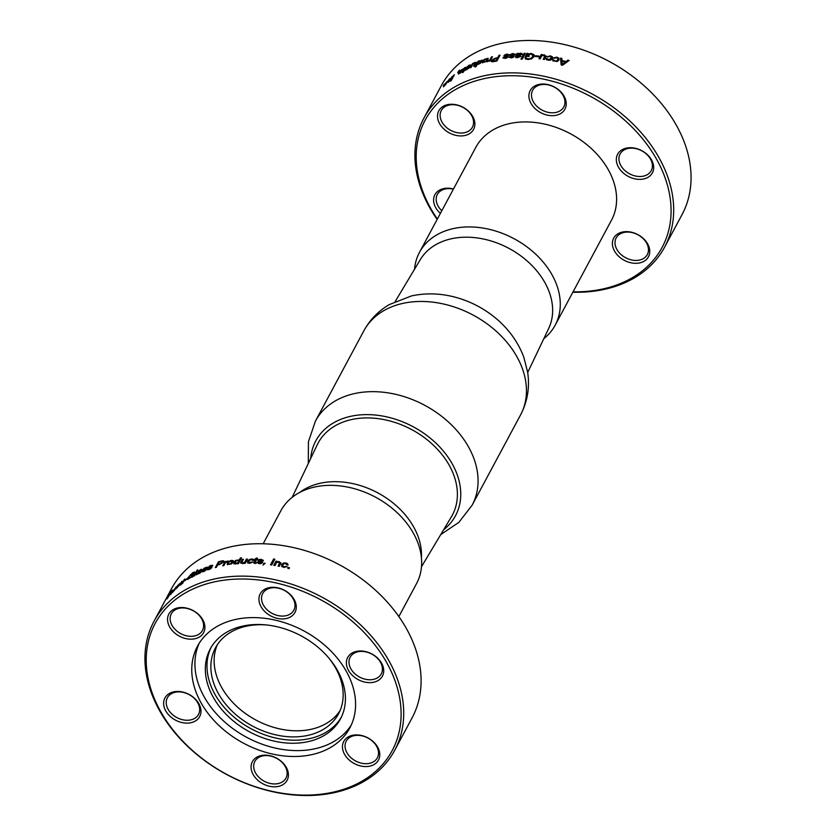 <?xml version="1.0" encoding="UTF-8"?>
<svg xmlns="http://www.w3.org/2000/svg" width="836" height="836" viewBox="0 0 836 836"><rect width="100%" height="100%" fill="white"/><g stroke="black" fill="none" stroke-linecap="round" stroke-linejoin="round"><path stroke-width="1.25" d="M340.033 710.684A69.816 51.466 28.2 0 1 255.962 720.068A69.816 51.466 28.2 0 1 217.276 644.838M421.417 557.727A72.889 53.744 -151.8 0 0 377.83 492.885A72.889 53.744 -151.8 0 0 299.706 492.435M421.48 566.735L451.377 516.836A76.18 56.169 -151.8 0 0 434.333 446.09A76.18 56.169 -151.8 0 0 351.517 419.567A76.18 56.169 -151.8 0 0 317.199 444.856L292.161 497.357M398.856 616.571L416.537 583.612A76.996 56.764 -151.8 0 0 405.178 521.246A76.996 56.764 -151.8 0 0 339.071 485.789A76.996 56.764 -151.8 0 0 314.639 487.022A76.996 56.764 -151.8 0 0 280.833 510.806L263.152 543.776M328.924 658.141A69.816 51.466 28.2 0 1 338.538 713.819A69.816 51.466 28.2 0 1 252.691 726.17A69.816 51.466 28.2 0 1 215.5 647.816A69.816 51.466 28.2 0 1 246.139 626.248A69.816 51.466 28.2 0 1 267.196 625.025M201.225 703.107A86.442 63.735 28.2 0 1 197.495 646.186A86.442 63.735 28.2 0 1 303.802 630.887A86.442 63.735 28.2 0 1 349.845 727.916A86.442 63.735 28.2 0 1 278.137 755.148A86.442 63.735 28.2 0 1 201.225 703.107M199.187 643.302A86.442 63.735 -151.8 0 0 204.381 697.214A86.442 63.735 -151.8 0 0 279.151 748.878A86.442 63.735 -151.8 0 0 351.329 724.917M211.09 647.419A73.923 54.497 -151.8 0 0 215.071 694.538A73.923 54.497 -151.8 0 0 279.715 738.857A73.923 54.497 -151.8 0 0 341.307 717.267M213.431 697.6A73.923 54.497 -151.8 0 0 279.193 742.107A73.923 54.497 -151.8 0 0 340.513 718.814A73.923 54.497 -151.8 0 0 301.138 635.851A73.923 54.497 -151.8 0 0 210.244 648.935A73.923 54.497 -151.8 0 0 213.431 697.6M357.892 651.787A17.66 13.021 28.2 0 1 376.879 657.723A17.66 13.021 28.2 0 1 381.268 673.931A17.66 13.021 28.2 0 1 359.553 677.055A17.66 13.021 28.2 0 1 350.148 657.242A17.66 13.021 28.2 0 1 357.892 651.787M356.335 651.401A19.709 14.536 -151.8 0 0 355.101 677.683A19.709 14.536 -151.8 0 0 383.714 671.339A19.709 14.536 -151.8 0 0 356.335 651.401M352.405 735.335A19.709 14.536 -151.8 0 0 351.172 761.617A19.709 14.536 -151.8 0 0 379.784 755.274A19.709 14.536 -151.8 0 0 352.405 735.335M173.574 691.884A19.709 14.536 -151.8 0 0 172.352 718.166A19.709 14.536 -151.8 0 0 200.964 711.833A19.709 14.536 -151.8 0 0 173.574 691.884M268.878 587.708A19.709 14.536 -151.8 0 0 267.656 613.99A19.709 14.536 -151.8 0 0 296.268 607.657A19.709 14.536 -151.8 0 0 268.878 587.708M386.389 662.081A134.491 99.16 28.2 0 1 268.826 790.584A134.491 99.16 28.2 0 1 165.8 608.493A134.491 99.16 28.2 0 1 386.389 662.081M177.504 607.95A19.709 14.536 -151.8 0 0 176.281 634.231A19.709 14.536 -151.8 0 0 204.893 627.899A19.709 14.536 -151.8 0 0 177.504 607.95M261.031 755.577A19.709 14.536 -151.8 0 0 259.797 781.859A19.709 14.536 -151.8 0 0 288.41 775.526A19.709 14.536 -151.8 0 0 261.031 755.577M353.973 735.711A17.66 13.021 28.2 0 1 372.95 741.657A17.66 13.021 28.2 0 1 377.339 757.865A17.66 13.021 28.2 0 1 355.624 760.99A17.66 13.021 28.2 0 1 346.219 741.177A17.66 13.021 28.2 0 1 353.973 735.711M262.588 755.963A17.66 13.021 28.2 0 1 281.575 761.899A17.66 13.021 28.2 0 1 285.964 778.107A17.66 13.021 28.2 0 1 264.249 781.242A17.66 13.021 28.2 0 1 254.844 761.418A17.66 13.021 28.2 0 1 262.588 755.963M175.142 692.271A17.66 13.021 28.2 0 1 194.119 698.206A17.66 13.021 28.2 0 1 198.508 714.425A17.66 13.021 28.2 0 1 176.793 717.549A17.66 13.021 28.2 0 1 167.388 697.726A17.66 13.021 28.2 0 1 175.142 692.271M179.071 608.336A17.66 13.021 28.2 0 1 198.048 614.272A17.66 13.021 28.2 0 1 202.437 630.49A17.66 13.021 28.2 0 1 180.722 633.615A17.66 13.021 28.2 0 1 171.317 613.791A17.66 13.021 28.2 0 1 179.071 608.336M270.446 588.095A17.66 13.021 28.2 0 1 289.423 594.03A17.66 13.021 28.2 0 1 293.812 610.238A17.66 13.021 28.2 0 1 272.097 613.373A17.66 13.021 28.2 0 1 262.692 593.55A17.66 13.021 28.2 0 1 270.446 588.095M154.002 621.284L171.38 588.889A136.54 100.675 28.2 0 1 284.658 545.866A136.54 100.675 28.2 0 1 406.139 628.087A136.54 100.675 28.2 0 1 412.033 717.978L394.655 750.373A136.54 100.675 -151.8 0 0 388.761 660.482A136.54 100.675 -151.8 0 0 267.28 578.261A136.54 100.675 -151.8 0 0 154.002 621.284A136.54 100.675 -151.8 0 0 226.744 774.544A136.54 100.675 -151.8 0 0 394.655 750.373M262.943 565.146L265.169 563.307A136.54 100.675 28.2 0 0 263.883 563.182L263.559 564.007M264.082 564.06A136.54 100.675 -151.8 0 0 263.444 563.997L263.883 563.182M243.328 559.441A136.341 100.519 -151.8 0 0 242.346 559.493L240.862 562.262L242.283 559.336A136.54 100.675 28.2 0 1 243.422 559.263L241.959 562.001L241.834 562.722L242.628 562.9L244.739 562.158L246.369 559.138A136.54 100.675 28.2 0 1 247.508 559.096L245.241 563.318A136.54 100.675 -151.8 0 0 244.102 563.36L242.126 563.537L240.799 562.095L240.611 563.056M247.414 559.263A136.341 100.519 -151.8 0 0 246.421 559.294L244.802 562.325L242.691 563.067L241.897 562.889L241.959 562.001M223.055 560.726L221.446 560.998A136.54 100.675 28.2 0 0 218.447 561.771L215.312 567.613A136.54 100.675 -151.8 0 1 216.378 567.32L217.621 564.99A136.54 100.675 -151.8 0 1 219.659 564.478L223.693 561.97L223.734 560.935L221.54 561.155A136.341 100.519 -151.8 0 0 218.541 561.928L215.531 567.55M223.818 561.071L223.149 560.893M194.746 575.649A136.54 100.675 -151.8 0 0 193.858 576.129L196.982 570.288A136.54 100.675 28.2 0 1 197.871 569.818L194.746 575.649M175.842 588.784L179.228 585.325A136.54 100.675 28.2 0 0 178.486 585.973L177.19 587.541L176.595 587.875L176.929 586.956L179.395 584.28A136.54 100.675 -151.8 0 1 180.137 583.632L177.587 585.524L175.842 588.784M178.831 585.932A136.341 100.519 -151.8 0 0 178.643 586.099L176.615 587.896M176.323 587.133L172.644 591.313L172.226 592.452L173.167 591.71L175.414 588.826A136.54 100.675 28.2 0 0 174.714 589.516L173.303 590.603L175.623 587.812A136.54 100.675 -151.8 0 1 176.323 587.133L176.469 586.684M173.616 591.23L172.947 591.522M192.959 575.022L192.625 576.056L192.959 575.022A136.54 100.675 -151.8 0 0 191.204 576.056L191.58 575.356A136.54 100.675 28.2 0 1 194.203 573.841L192.604 576.809A136.54 100.675 -151.8 0 0 191.977 577.164L192.102 577.31M194.798 572.953L194.495 571.97L194.663 572.817L194.495 571.97L192.771 572.65L188.069 577.645L187.745 579.264L192.071 576.694M194.663 572.817A136.54 100.675 -151.8 0 0 193.743 573.339L193.638 572.796L193.743 573.339M192.489 575.91L189.908 578L188.612 578.397L188.936 577.059L190.472 574.928L193.638 572.796M212.637 565.209L212.563 565.784L210.944 565.355L209.261 566.233L208.248 567.947L210.693 568.02L209.063 569.128L208.101 568.835A136.54 100.675 28.2 0 0 207.119 569.191L207.046 569.859M212.563 565.784A136.54 100.675 -151.8 0 0 211.571 566.118L210.703 565.92L211.571 566.118M208.018 569.055A136.341 100.519 -151.8 0 0 207.234 569.347L208.76 569.703L210.609 568.783L211.696 566.933L209.251 566.881L210.703 565.92M211.842 567.78L211.801 567.09L209.251 566.881M211.738 567.623L211.801 567.09M210.599 567.728L209.178 569.274L208.101 568.835M212.668 565.941L211.059 565.512L208.248 567.947M241.405 558.009A136.341 100.519 -151.8 0 0 240.444 558.093L239.336 559.869L240.381 557.925A136.54 100.675 28.2 0 1 241.499 557.842L238.375 563.673A136.54 100.675 -151.8 0 0 237.246 563.767L237.414 563.746M239.336 559.869L235.616 560.402L233.996 562.126L233.808 563.642L235.397 564.028L237.518 563.255M256.882 562.816L256.976 562.2L259.087 563.736L261.229 563.495L262.462 562.607L262.337 561.698L259.327 560.36L260.999 559.89L262.086 560.59A136.54 100.675 -151.8 0 1 263.267 560.684L263.361 560.183M262.462 562.607L262.337 561.698L259.327 560.36M258.094 562.419A136.341 100.519 -151.8 0 0 257.018 562.367L256.976 562.2A136.54 100.675 28.2 0 1 258.157 562.262L259.421 563.307L258.188 562.429M263.267 560.684L261.24 559.294L259.254 559.535L258.125 560.371L258.23 561.207L261.25 562.576L259.39 563.14M261.093 562.147L261.281 562.743L259.421 563.307M263.288 560.851L261.271 559.462L258.125 560.371L258.23 561.207M281.68 566.317L283.665 567.393L287.103 566.672A136.54 100.675 28.2 0 0 285.87 566.38L283.979 566.808L282.808 566.087L282.923 564.76L284.115 563.663L285.713 563.568L286.779 564.687A136.54 100.675 -151.8 0 1 288.012 564.979L287.678 563.757L286.027 562.983L283.425 563.056L281.701 564.499L281.68 566.474M288.012 564.979L287.678 563.757L286.027 563.14L283.425 563.213L281.701 564.666M286.633 563.997L286.779 564.687M286.988 566.808A136.341 100.519 -151.8 0 0 285.87 566.536L283.968 566.965L282.808 566.254L282.923 564.76M289.047 568.605A136.54 100.675 -151.8 0 0 287.751 568.271L288.19 567.456A136.54 100.675 28.2 0 1 289.486 567.79L289.047 568.605M274.856 559.19L271.721 565.021A136.54 100.675 -151.8 0 0 270.488 564.843L273.623 559.012A136.54 100.675 28.2 0 1 274.856 559.19M253.851 560.517L253.496 559.326L253.81 560.35L253.496 559.326L251.897 558.96L249.368 559.545L247.665 561.186L247.623 562.806L249.525 563.37L252.9 562.053A136.54 100.675 28.2 0 0 251.699 562.032L248.773 562.544L248.909 561.332M253.81 560.35A136.54 100.675 -151.8 0 0 252.608 560.329L252.472 559.754L252.608 560.329M252.765 562.21A136.341 100.519 -151.8 0 0 251.74 562.189L249.891 562.952L248.773 562.544L248.856 561.165L250.027 559.953L252.472 559.754M225.783 561.991L227.716 561.008L227.8 561.698L225.438 562.638L223.829 565.617A136.54 100.675 -151.8 0 0 222.763 565.836L225.03 561.614A136.54 100.675 28.2 0 1 226.096 561.395L225.866 562.147L228.28 561.113M201.821 570.403L201.821 569.243L201.706 570.256L201.821 569.243L200.441 569.64L197.536 572.023A136.54 100.675 -151.8 0 1 198.435 571.573L200.859 569.985L200.828 570.957L196.387 574.635L199.585 573.277M200.253 571.009A136.54 100.675 28.2 0 1 200.703 570.8L200.859 569.985M201.706 570.256L200.232 572.984A136.54 100.675 -151.8 0 0 199.313 573.402L199.543 572.973M200.379 571.155L196.387 574.635M184.672 579.494A136.341 100.519 -151.8 0 0 184.286 579.797L182.656 582.828L184.129 579.672A136.54 100.675 28.2 0 1 184.902 579.076L182.635 583.309A136.54 100.675 -151.8 0 0 181.872 583.894L182.248 583.601M180.545 584.991L179.959 584.594L180.545 584.991L182.154 583.35M181.934 581.678A136.341 100.519 -151.8 0 0 181.6 581.96L180.116 584.73L181.443 581.835A136.54 100.675 28.2 0 1 182.185 581.219L180.503 584.542M182.509 582.692L181.433 584.155M171.275 593.685L172.456 590.111A136.54 100.675 28.2 0 0 171.798 590.906L166.949 598.952A136.54 100.675 -151.8 0 1 167.566 598.137L169.018 595.734A136.54 100.675 -151.8 0 1 170.952 593.372L170.554 594.511A136.54 100.675 -151.8 0 1 171.275 593.685M184.422 580.915L184.808 580.194A136.54 100.675 28.2 0 1 187.128 578.554L186.741 579.275A136.54 100.675 -151.8 0 0 184.422 580.915M207.286 567.09L204.036 568.281L203.033 570.006L205.363 569.933L203.785 571.092L202.866 570.873A136.54 100.675 28.2 0 0 201.925 571.281L201.831 571.939M207.203 567.665A136.54 100.675 -151.8 0 0 206.241 568.031L205.416 567.895L206.241 568.031M202.772 571.113A136.341 100.519 -151.8 0 0 202.04 571.427L203.482 571.678L205.259 570.674L206.346 568.825L204.015 568.908L205.416 567.895M206.482 569.64L206.461 568.982L204.015 568.908M205.28 569.65L203.9 571.249L202.866 570.873M207.318 567.811L205.792 567.487L203.033 570.006M227.392 563.067L227.298 564.561L231.499 563.934L233.16 562.2L233.244 560.674L231.447 560.392L229.043 561.301L227.392 563.067L227.382 564.718M233.401 560.893L231.53 560.559L229.127 561.458L227.476 563.224M280.959 562.806L279.255 566.348A136.54 100.675 -151.8 0 0 278.054 566.108L279.517 563.38L278.775 562.179L276.591 562.523L274.971 565.554A136.54 100.675 -151.8 0 0 273.78 565.345L276.037 561.123A136.54 100.675 28.2 0 1 277.238 561.332L276.956 562.022L279.297 561.75L280.739 563.746M280.729 563.589L279.297 561.593L276.946 561.865M279.621 562.586L278.137 566.129M255.356 559.712L254.113 562.273L255.356 559.712A136.54 100.675 -151.8 0 0 254.552 559.692L254.865 559.096A136.54 100.675 28.2 0 1 255.68 559.117L256.234 558.072A136.54 100.675 28.2 0 1 257.404 558.114L256.84 559.159A136.54 100.675 28.2 0 1 257.906 559.211L257.592 559.796A136.54 100.675 -151.8 0 0 256.527 559.754L255.22 562.189M254.071 562.105L253.966 563.255L255.795 563.443L255.262 562.356L256.14 563.046M254.113 562.273L253.966 563.255M265.085 563.464A136.341 100.519 -151.8 0 0 263.915 563.339M240.862 562.262L240.643 563.14M244.384 562.816L244.248 563.349M241.897 562.889L242.022 562.158L241.897 562.889M222.637 562.409L220.14 563.945A136.341 100.519 -151.8 0 0 218.091 564.457L217.997 564.3A136.54 100.675 28.2 0 1 220.035 563.777L222.637 562.409L222.292 561.646L222.554 562.241M222.198 561.478L221.153 561.667A136.54 100.675 -151.8 0 0 219.126 562.179L217.997 564.3M197.714 570.121A136.341 100.519 -151.8 0 0 197.118 570.434L194.151 575.962M177.347 587.666L176.751 588.001L177.347 587.666M180.304 583.204L178.883 584.333M177.587 585.524L175.999 588.91M176.532 586.726L175.539 587.583M173.428 590.373L172.394 592.567M174.912 589.599A136.341 100.519 -151.8 0 0 174.881 589.641L174.316 590.467M194.036 574.154A136.341 100.519 -151.8 0 0 191.716 575.502L191.528 575.868M192.625 576.056L188.758 578.543M193.774 572.932L193.879 573.486L193.774 572.932M194.631 572.106L190.221 575.022L187.881 579.411M208.352 567.456L208.363 568.104M209.178 569.274L208.216 568.992L209.178 569.274M207.234 569.347L207.109 569.933M210.808 566.077L211.675 566.265L210.808 566.077M235.877 563.589L234.885 563.109L236.233 560.716L238.981 560.538L237.967 562.712L234.979 563.307M239.409 560.026L235.689 560.569L234.07 562.294L233.881 563.809M237.967 562.712L238.981 560.538M237.905 562.544L235.804 563.433M258.157 560.528L258.261 561.374M257.018 562.367L256.913 562.9M262.494 562.764L262.368 561.865M282.808 566.254L282.923 564.927L282.808 566.254M286.633 564.164L286.779 564.843L286.633 564.164M288.002 565.136L287.678 563.913M289.402 567.926A136.341 100.519 -151.8 0 0 288.18 567.613L287.814 568.281M274.772 559.336A136.341 100.519 -151.8 0 0 273.633 559.169L270.582 564.854M252.524 559.911L252.65 560.496L252.524 559.911M253.548 559.493L249.421 559.702L247.717 561.353L247.675 562.962M225.992 561.593A136.341 100.519 -151.8 0 0 225.114 561.771L222.961 565.794M201.946 569.389L197.662 572.169M196.502 574.144L196.512 574.781M200.535 571.51L197.474 573.998L199.773 571.646A136.54 100.675 -151.8 0 1 200.41 571.354L200.535 571.51M200.034 572.441L200.41 571.354M199.909 572.294L197.317 573.496M182.656 582.828L182.185 583.382M180.116 584.73L180.691 585.127M172.268 590.655A136.341 100.519 -151.8 0 0 171.965 591.021L171.798 591.303M171.725 591.251L171.265 593.09L171.725 591.251L169.436 595.201M170.952 593.372L170.722 594.626M169.509 594.908A136.54 100.675 28.2 0 1 171.098 592.975M186.93 578.93A136.341 100.519 -151.8 0 0 184.955 580.33L184.787 580.654M203.158 569.535L203.148 570.162M203.9 571.249L202.981 571.019L203.9 571.249M202.04 571.427L201.915 572.002M205.541 568.041L206.356 568.187L205.541 568.041M232.189 561.207L229.649 561.583L228.51 562.879L228.427 564.175L230.955 563.788L232.189 561.207L230.882 563.631L228.427 564.175L228.594 563.036M279.632 562.743L279.527 563.537L279.632 562.743M277.155 561.478A136.341 100.519 -151.8 0 0 276.047 561.29L273.863 565.366M257.321 558.27A136.341 100.519 -151.8 0 0 256.276 558.239L254.677 559.692M257.822 559.368A136.341 100.519 -151.8 0 0 256.882 559.326L256.84 559.159M395.25 301.43L420.268 259.672A72.889 53.744 28.2 0 1 508.978 248.396A72.889 53.744 28.2 0 1 548.656 328.538L527.704 372.48M414.52 269.265A76.996 56.764 28.2 0 1 419.463 252.388A76.996 56.764 28.2 0 1 514.15 238.762A76.996 56.764 28.2 0 1 555.167 325.194A76.996 56.764 28.2 0 1 543.839 338.643M555.167 325.194L611.492 220.181A76.996 56.764 -151.8 0 0 608.169 169.489A76.996 56.764 -151.8 0 0 539.669 123.132A76.996 56.764 -151.8 0 0 475.788 147.387L419.463 252.388M453.478 188.988A19.709 14.536 -151.8 0 0 443.54 188.622A19.709 14.536 -151.8 0 0 440.394 213.358M622.371 232.063A19.709 14.536 -151.8 0 0 621.138 258.355A19.709 14.536 -151.8 0 0 649.75 252.012A19.709 14.536 -151.8 0 0 622.371 232.063M538.844 84.446A19.709 14.536 -151.8 0 0 537.621 110.728A19.709 14.536 -151.8 0 0 566.233 104.385A19.709 14.536 -151.8 0 0 538.844 84.446M437.353 219.032A134.491 99.16 28.2 0 1 430.927 208.76A134.491 99.16 28.2 0 1 493.846 76.922A134.491 99.16 28.2 0 1 664.725 176.793A134.491 99.16 28.2 0 1 573.057 291.827M447.469 104.688A19.709 14.536 -151.8 0 0 446.236 130.97A19.709 14.536 -151.8 0 0 474.858 124.627A19.709 14.536 -151.8 0 0 447.469 104.688M626.3 148.129A19.709 14.536 -151.8 0 0 625.067 174.421A19.709 14.536 -151.8 0 0 653.679 168.078A19.709 14.536 -151.8 0 0 626.3 148.129M441.805 210.735A17.66 13.021 28.2 0 1 437.353 194.464A17.66 13.021 28.2 0 1 445.107 188.999A17.66 13.021 28.2 0 1 453.373 189.166M623.938 232.45A17.66 13.021 28.2 0 1 642.915 238.385A17.66 13.021 28.2 0 1 647.304 254.604A17.66 13.021 28.2 0 1 625.589 257.728A17.66 13.021 28.2 0 1 616.184 237.905A17.66 13.021 28.2 0 1 623.938 232.45M627.857 148.515A17.66 13.021 28.2 0 1 646.845 154.451A17.66 13.021 28.2 0 1 651.234 170.669A17.66 13.021 28.2 0 1 629.518 173.794A17.66 13.021 28.2 0 1 620.113 153.97A17.66 13.021 28.2 0 1 627.857 148.515M540.411 84.823A17.66 13.021 28.2 0 1 559.388 90.769A17.66 13.021 28.2 0 1 563.777 106.977A17.66 13.021 28.2 0 1 542.062 110.101A17.66 13.021 28.2 0 1 532.657 90.278A17.66 13.021 28.2 0 1 540.411 84.823M449.036 105.075A17.66 13.021 28.2 0 1 468.014 111.01A17.66 13.021 28.2 0 1 472.403 127.218A17.66 13.021 28.2 0 1 450.688 130.343A17.66 13.021 28.2 0 1 441.283 110.53A17.66 13.021 28.2 0 1 449.036 105.075M572.848 292.224A136.54 100.675 -151.8 0 0 664.62 247.111A136.54 100.675 -151.8 0 0 591.878 93.851A136.54 100.675 -151.8 0 0 423.967 118.022A136.54 100.675 -151.8 0 0 429.861 207.913A136.54 100.675 -151.8 0 0 437.144 219.429M423.967 118.022L441.345 85.627A136.54 100.675 28.2 0 1 609.256 61.456A136.54 100.675 28.2 0 1 681.998 214.716L664.62 247.111M459.152 71.447L459.622 70.161L458.807 70.924L458.055 72.481M458.577 71.603A136.54 100.675 28.2 0 1 459.006 71.311L458.567 72.126A136.54 100.675 -151.8 0 0 457.7 72.732L458.138 71.917M476.102 63.358L475.015 62.407L475.987 63.202L476.196 62.261M475.987 63.202L474.503 65.971A136.54 100.675 -151.8 0 0 473.552 66.358L475.015 63.63L473.813 66.253M475.182 62.982L472.758 64.393L471.138 67.413A136.54 100.675 -151.8 0 0 470.208 67.841L472.476 63.62A136.54 100.675 28.2 0 1 473.395 63.191L475.015 62.407M492.174 61.791L493.804 61.582A136.54 100.675 -151.8 0 1 496.918 60.997L500.053 55.166A136.54 100.675 28.2 0 0 498.935 55.364L497.692 57.694A136.54 100.675 28.2 0 0 495.591 58.092L491.537 60.547L491.401 61.456L492.174 61.791M491.443 61.54L493.135 59.189L495.675 58.248A136.341 100.519 -151.8 0 1 497.775 57.851L497.692 57.694M524.13 53.316A136.54 100.675 28.2 0 1 525.29 53.337L522.166 59.168A136.54 100.675 -151.8 0 0 520.995 59.147L524.13 53.316L521.131 59.157M552.721 57.632L550.475 55.824L547.026 56.702A136.54 100.675 -151.8 0 1 548.259 56.921L550.151 56.409L551.321 57.078L551.206 58.395L548.416 59.649L547.35 58.614A136.54 100.675 28.2 0 0 546.117 58.405L546.451 59.555L548.102 60.234L550.705 60.098L552.429 58.645L552.45 56.838L550.475 55.981L547.037 56.869M547.298 58.76A136.341 100.519 -151.8 0 0 546.127 58.562L546.451 59.555M551.321 57.078L551.206 58.551L551.332 57.235L550.025 59.669L548.416 59.816L547.35 58.614M552.941 60.809L557.194 61.519L558.918 60.098L558.939 58.259L556.954 57.151L553.516 57.924A136.54 100.675 -151.8 0 1 554.749 58.186L556.64 57.736L557.811 58.457L557.696 59.805L556.504 60.892L554.905 60.976L553.84 59.878A136.54 100.675 28.2 0 0 552.606 59.617L552.93 60.976M557.685 59.962L557.811 58.624L557.685 59.962L556.504 61.049L554.895 61.143L553.84 59.878M557.811 58.457L557.696 59.805M558.918 60.098L558.939 58.259L556.954 57.308L553.516 58.081M532.95 55.479L530.745 54.121L527.37 54.81L526.899 55.698A136.54 100.675 28.2 0 1 529.303 55.813L528.927 56.503A136.54 100.675 -151.8 0 0 525.353 56.357L526.952 53.379A136.54 100.675 28.2 0 1 527.798 53.41L527.829 54.194L531.121 53.629L534.235 55.375M526.126 57.653A136.341 100.519 -151.8 0 0 524.977 57.611L525.426 58.854L527.892 59.492L531.508 58.896L533.901 56.796L533.849 54.507L531.09 53.462L527.788 54.026M534.225 55.291L533.87 54.674M532.699 54.894L532.636 56.691L530.839 58.374L528.227 58.833L526.502 58.415L526.178 57.496A136.54 100.675 28.2 0 0 524.935 57.454L525.426 58.854M532.731 55.061L532.668 56.858L530.87 58.53L528.268 59.001L526.534 58.583L526.178 57.496M503.063 58.154L503.136 57.579L504.996 58.457L506.888 57.935L507.912 56.242L505.09 55.5L506.856 54.653L508.006 55.26A136.54 100.675 -151.8 0 1 509.124 55.145L509.197 54.476M504.192 57.621A136.341 100.519 -151.8 0 0 503.209 57.747L503.136 57.579A136.54 100.675 28.2 0 1 504.233 57.444L505.237 57.883L504.233 57.444M506.24 57.632L504.307 57.6L505.31 58.039L506.815 57.015L506.313 57.799M506.741 56.848L504.035 56.493L503.951 55.709L504.035 56.493M509.124 55.145L507.159 54.068L505.132 54.664L503.951 55.709L504.118 56.649M508.058 57.161L507.985 56.399L505.09 55.5M507.995 57.005L507.985 56.399M478.861 61.321L482.111 60.129L481.86 61.519L480.313 63.379L477.042 64.706L476.008 66.65A136.54 100.675 -151.8 0 0 475.036 67.016L478.171 61.185A136.54 100.675 28.2 0 1 479.132 60.809L478.976 61.467L482.226 60.286M463.457 68.709L460.479 70.485L459.413 72.356L461.367 71.833L459.413 73.035A136.54 100.675 28.2 0 0 458.598 73.578L458.483 74.111M463.478 69.492L462.183 69.378L459.413 72.356M463.343 69.346A136.54 100.675 -151.8 0 0 462.496 69.858L461.733 69.816L462.496 69.858M459.518 73.432L459.372 73.296A136.341 100.519 -151.8 0 0 458.745 73.714L462.245 71.248L462.287 70.673L460.364 71.405L461.733 69.816M462.245 71.248L462.287 70.673L460.322 71.164M461.336 71.603L461.002 72.565L459.413 73.035M447.594 81.04L444.428 84.687A136.54 100.675 -151.8 0 1 445.086 83.966L446.309 82.346L446.863 81.97L446.508 82.879L444.177 85.659A136.54 100.675 28.2 0 0 443.519 86.38L445.839 84.3L447.605 81.05M444.135 86.014A136.341 100.519 -151.8 0 0 443.686 86.495L443.446 86.881M444.731 85.711L444.177 85.659M446.309 82.346L447.009 82.074L445.713 84.52M443.738 84.969A136.54 100.675 28.2 0 1 444.418 84.196L443.979 85.011A136.54 100.675 -151.8 0 0 443.299 85.784L443.906 85.094M450.479 81.207L453.614 75.365A136.54 100.675 28.2 0 1 454.387 74.738L451.252 80.58A136.54 100.675 -151.8 0 0 450.479 81.207M470.574 64.947L469.111 65.187L466.373 67.622A136.54 100.675 -151.8 0 1 467.272 67.131L468.797 65.783L469.623 65.657L469.372 66.671L467.052 69.022L466.363 68.824A136.54 100.675 28.2 0 0 465.464 69.315L465.558 69.973L466.739 69.607L468.787 68.165L470.616 64.999M466.279 69.085A136.341 100.519 -151.8 0 0 465.589 69.461L465.558 69.973M469.623 65.657L468.442 68.238L466.53 69.367L466.363 68.824M492.362 56.932A136.341 100.519 -151.8 0 0 491.526 57.13L489.823 59.962L491.432 56.973A136.54 100.675 28.2 0 1 492.477 56.723L490.209 60.944A136.54 100.675 -151.8 0 0 489.164 61.195L489.373 61.143M489.823 59.962L487.137 61.77L489.478 60.61M520.87 56.493A136.341 100.519 -151.8 0 0 519.877 56.493L516.867 56.952L516.92 55.97A136.54 100.675 -151.8 0 1 517.474 55.949L522.186 54.424L522.03 53.546L520.619 53.222L518.08 53.797L520.671 53.389L522.082 53.713L522.239 54.591M519.877 56.493L517.902 57.235L516.638 56.629M519.825 56.325A136.54 100.675 28.2 0 1 520.985 56.325L517.484 57.653L515.718 57.381L515.707 56.137L515.718 57.381M518.226 53.535A136.341 100.519 -151.8 0 0 517.223 53.567L515.76 56.305L517.17 53.41A136.54 100.675 28.2 0 1 518.31 53.368L518.08 53.797M522.186 54.424L522.082 53.713M546.117 55.907L544.414 59.502A136.54 100.675 -151.8 0 0 543.222 59.314L544.685 56.587L543.954 55.427L541.77 55.845L540.15 58.875A136.54 100.675 -151.8 0 0 538.969 58.719L541.226 54.497A136.54 100.675 28.2 0 1 542.418 54.653L542.146 55.354L544.476 54.998L545.908 56.9M545.898 56.733L544.466 54.831L542.125 55.186M544.79 55.793L543.316 59.325M565.878 61.571A136.54 100.675 28.2 0 0 562.001 60.505L561.886 58.447A136.54 100.675 28.2 0 0 560.496 58.102L561.155 64.915A136.54 100.675 -151.8 0 1 562.471 65.281L569.149 60.485A136.54 100.675 28.2 0 0 567.853 60.098L565.867 61.728A136.341 100.519 -151.8 0 0 561.991 60.662L561.876 58.604A136.341 100.519 -151.8 0 0 560.517 58.259M538.99 56.096L538.603 56.817A136.54 100.675 -151.8 0 0 535.155 56.451L535.542 55.73A136.54 100.675 28.2 0 1 538.99 56.096M509.103 57.496L509.187 56.932L511.099 57.914L513.011 57.475L514.035 55.782L511.151 54.883L512.949 54.1L514.119 54.779A136.54 100.675 -151.8 0 1 515.269 54.716L515.342 54.058M510.263 57.005A136.341 100.519 -151.8 0 0 509.249 57.088L509.187 56.932A136.54 100.675 28.2 0 1 510.305 56.838L511.329 57.339L510.368 57.005M515.269 54.716L513.252 53.514L511.193 54.026L510.096 55.855L512.959 56.702L511.329 57.339M512.855 56.357L511.392 57.506M515.321 54.883L513.314 53.682L511.256 54.194L509.991 55.051L510.096 55.855M514.182 56.733L514.098 55.949L511.151 54.883M514.13 56.566L514.098 55.949M487.963 59.69L488.099 58.269L484.201 59.429L482.602 61.3L482.456 62.69L486.343 61.53L487.963 59.69M488.193 58.384L484.305 59.586L482.56 62.846M452.077 76.912A136.341 100.519 -151.8 0 0 451.764 77.184L449.987 80.078L451.618 77.058A136.54 100.675 28.2 0 1 452.339 76.431L450.071 80.653A136.54 100.675 -151.8 0 0 449.35 81.28L449.768 80.914M448.096 82.44L447.605 82.116L448.096 82.44L449.632 80.737M449.486 79.253A136.341 100.519 -151.8 0 0 449.245 79.483L447.762 82.242L449.078 79.357A136.54 100.675 28.2 0 1 449.778 78.709L448.086 82.022M449.987 80.078L448.692 81.855M465.809 67.413L464.199 70.485A136.54 100.675 28.2 0 1 464.806 70.151L464.492 70.736A136.54 100.675 -151.8 0 0 463.886 71.07L463.322 72.126A136.54 100.675 -151.8 0 0 462.454 72.617L463.019 71.562A136.54 100.675 -151.8 0 0 462.235 72.021L462.559 71.426A136.54 100.675 28.2 0 1 463.343 70.976L464.785 68.677L463.468 71.123A136.341 100.519 -151.8 0 0 462.695 71.572L462.548 71.833M464.816 68.061L464.785 68.677L464.419 68.218M465.83 67.288L464.398 67.852M458.954 71.06L458.285 72.053M475.141 62.554L473.113 63.735M473.249 63.463A136.341 100.519 -151.8 0 0 472.601 63.766L470.48 67.716M475.308 63.139L475.141 63.787L475.308 63.139M497.399 58.551L496.27 60.662A136.341 100.519 -151.8 0 0 494.18 61.059L492.676 61.007L492.676 60.276L495.205 58.792A136.54 100.675 -151.8 0 1 497.315 58.384L497.399 58.551M499.949 55.364A136.341 100.519 -151.8 0 0 499.029 55.521L497.775 57.851M496.27 60.662L497.315 58.384M492.582 60.85L494.086 60.903A136.54 100.675 28.2 0 1 496.187 60.505M525.207 53.494A136.341 100.519 -151.8 0 0 524.172 53.483M547.507 59.429L547.361 58.771L547.507 59.429M546.127 58.562L546.462 59.722M552.721 57.715L552.45 56.994M558.918 60.255L558.929 58.415M553.986 60.714L553.84 60.035L553.986 60.714M553.787 60.025A136.341 100.519 -151.8 0 0 552.606 59.774M529.219 55.97A136.341 100.519 -151.8 0 0 526.941 55.866L526.899 55.698M526.534 58.583L526.22 57.663L526.534 58.583M524.977 57.611L525.457 59.022M527.84 53.567L526.993 53.546L525.489 56.357M509.197 55.312L507.233 54.225L504.024 55.876M477.408 64.038L478.485 62.031L481.118 60.809L480.46 60.903L481.233 60.955L479.906 63.39L477.408 64.038L478.683 64.163M478.997 61.059A136.341 100.519 -151.8 0 0 478.286 61.341L475.287 66.922M480.355 60.756L481.118 60.809L480.846 61.864L478.568 64.006M460.228 73.14L459.56 73.181L460.228 73.14M461.88 69.952L462.632 70.005L461.88 69.952M459.612 71.917L459.56 72.502M447.751 81.165L446.633 82.043M447.02 82.085L446.476 82.471L446.863 81.97M454.147 75.188A136.341 100.519 -151.8 0 0 453.76 75.501L450.876 80.883M470.658 65.051L469.236 65.344L466.498 67.768M465.589 69.461L465.694 70.119M489.927 60.119L487.346 61.739M515.76 56.305L515.77 57.548M517.212 55.416L518.79 54.006L520.88 53.974L521.027 54.633L517.212 55.416A136.54 100.675 28.2 0 1 518.006 55.395L518.059 55.552M520.88 53.974L518.006 55.395M544.811 55.96L544.706 56.743L544.811 55.96M542.334 54.8A136.341 100.519 -151.8 0 0 541.247 54.664L539.063 58.729M568.992 60.6A136.341 100.519 -151.8 0 0 567.832 60.255L565.867 61.728M562.22 64.362L565.209 62.24L562.2 64.518L562.043 61.206L562.2 64.518M565.22 62.094A136.54 100.675 -151.8 0 0 562.043 61.206M538.907 56.242A136.341 100.519 -151.8 0 0 535.562 55.897L535.259 56.461M510.054 55.207L510.159 56.012M487.148 58.98L485.894 61.488L483.542 62.188L483.751 61.122M487.2 59.063L485.789 61.331L483.417 62.01L484.744 59.607L487.095 58.907M450.144 80.204L449.684 80.778M463.019 71.562L462.768 72.439M464.941 70.297L464.199 70.485M465.861 67.308L464.534 67.998M458.933 298.264A79.253 58.426 28.2 0 1 495.111 317.67C484.305 308.86 472.246 302.392 458.933 298.264C442.986 293.384 427.196 292.59 411.563 295.892L389.283 304.586C378.363 311.034 369.878 319.791 363.838 330.857L315.444 421.072A88.919 65.563 -151.8 0 1 354.474 393.589A88.919 65.563 -151.8 0 1 450.061 423.507A88.919 65.563 -151.8 0 1 472.162 505.143L458.88 522.354L440.75 534.57M495.111 317.67C508.424 328.611 517.996 341.799 523.817 357.223L527.662 372.239C529.899 387.319 527.526 401.541 520.556 414.928A88.919 65.563 -151.8 0 0 498.444 333.292A88.919 65.563 -151.8 0 0 402.868 303.384A88.919 65.563 -151.8 0 0 363.838 330.857M310.71 458.473A79.253 58.426 28.2 0 1 350.608 416.338A79.253 58.426 28.2 0 1 443.874 451.68A79.253 58.426 28.2 0 1 443.623 529.773M308.296 463.52L308.453 441.669L315.444 421.072M520.556 414.928L472.162 505.143"/></g></svg>
